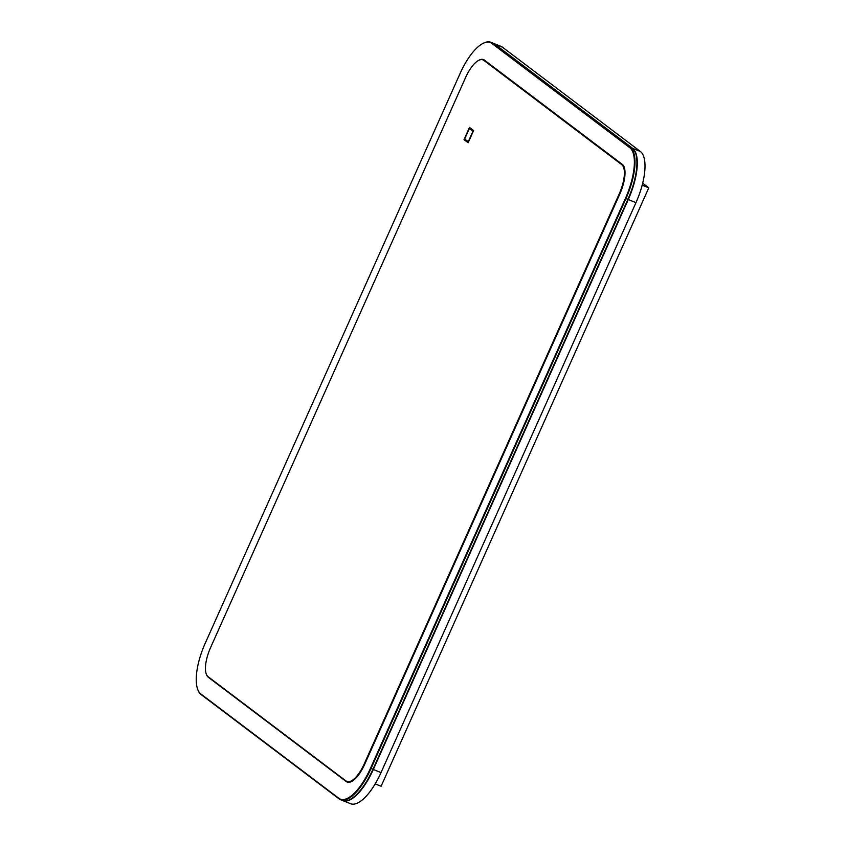 <?xml version="1.0" encoding="UTF-8"?>
<svg xmlns="http://www.w3.org/2000/svg" width="846" height="846" viewBox="0 0 846 846"><rect width="100%" height="100%" fill="white"/><g stroke="black" fill="none" stroke-linecap="round" stroke-linejoin="round"><path stroke-width="1.27" d="M482.95 43.442A44.796 16.783 111.9 0 1 483.193 43.315A44.796 16.783 111.9 0 1 490.913 42.3A44.796 16.783 111.9 0 1 492.393 43.146L630.365 147.468A44.796 16.783 111.9 0 1 625.955 198.609L371.013 768.549A44.796 16.783 111.9 0 1 340.494 799.671A44.796 16.783 111.9 0 1 339.003 798.825L201.031 694.503A44.796 16.783 111.9 0 1 197.657 689.279A44.796 16.783 111.9 0 1 197.573 689.014M340.494 799.671L342.419 800.443A44.796 16.783 -68.1 0 0 350.128 799.428A44.796 16.783 -68.1 0 0 372.938 769.321L627.88 199.381A44.796 16.783 -68.1 0 0 635.674 153.464A44.796 16.783 -68.1 0 0 632.3 148.24L494.318 43.918A44.796 16.783 -68.1 0 0 492.837 43.072L490.913 42.3M635.758 153.729A44.352 16.613 111.9 0 1 635.843 153.983A44.352 16.613 111.9 0 1 628.134 199.434L373.181 769.374A44.352 16.613 111.9 0 1 350.604 799.184A44.352 16.613 111.9 0 1 350.371 799.301M205.197 643.309A44.352 16.613 -68.1 0 0 197.488 688.771A44.352 16.613 -68.1 0 0 200.83 693.942L338.802 798.264A44.352 16.613 -68.1 0 0 370.485 768.284L625.437 198.345A44.352 16.613 -68.1 0 0 629.805 147.712L491.833 43.4A44.352 16.613 -68.1 0 0 482.717 43.558A44.352 16.613 -68.1 0 0 460.139 73.369L205.197 643.309M206.255 673.955A25.983 9.729 -68.1 0 0 206.329 674.22A25.983 9.729 -68.1 0 0 208.296 677.255L346.268 781.567A25.983 9.729 -68.1 0 0 364.827 764.012L619.78 194.072A25.983 9.729 -68.1 0 0 622.339 164.41L484.367 60.087A25.983 9.729 -68.1 0 0 479.026 60.182A25.983 9.729 -68.1 0 0 478.783 60.32M469.477 127.418L464.02 139.632L468.155 142.763L473.623 130.548L469.477 127.418L464.02 139.632L468.155 142.763M483.796 60.341A25.528 9.56 -68.1 0 0 478.55 60.436A25.528 9.56 -68.1 0 0 465.554 77.599L210.601 647.539A25.528 9.56 -68.1 0 0 206.16 673.712A25.528 9.56 -68.1 0 0 208.084 676.684L346.067 781.006A25.528 9.56 -68.1 0 0 364.309 763.748L619.251 193.808A25.528 9.56 -68.1 0 0 621.768 164.663L483.796 60.341L484.367 60.087M468.25 141.747L472.977 131.162L469.403 128.444L464.655 139.03L468.25 141.747L472.988 131.162L469.393 128.444M342.609 800.517A44.796 16.783 -68.1 0 0 342.799 800.602A44.796 16.783 -68.1 0 0 373.319 769.479L628.271 199.54A44.796 16.783 -68.1 0 0 632.681 148.399L494.709 44.077A44.796 16.783 -68.1 0 0 493.218 43.231A44.796 16.783 -68.1 0 0 493.028 43.157M632.681 148.399L640.39 151.497L502.418 47.175L494.709 44.077M640.39 151.497A44.796 16.783 111.9 0 1 635.97 202.638L628.271 199.54M373.319 769.479L381.028 772.578L635.97 202.638M381.028 772.578A44.796 16.783 111.9 0 1 350.508 803.7L342.799 800.602M493.218 43.231L500.927 46.329A44.796 16.783 111.9 0 1 502.418 47.175M375.19 783.872L381.102 786.251L648.787 187.812L642.696 183.201M642.199 185.158L648.787 187.812M370.485 768.284L373.181 769.374M628.134 199.434L625.437 198.345M629.805 147.712L632.3 148.24M494.318 43.918L491.833 43.4M619.251 193.808L619.78 194.072M621.768 164.663L622.339 164.41M346.268 781.567L346.067 781.006M208.296 677.255L208.084 676.684M200.83 693.942L201.031 694.503M339.003 798.825L338.802 798.264"/></g></svg>

